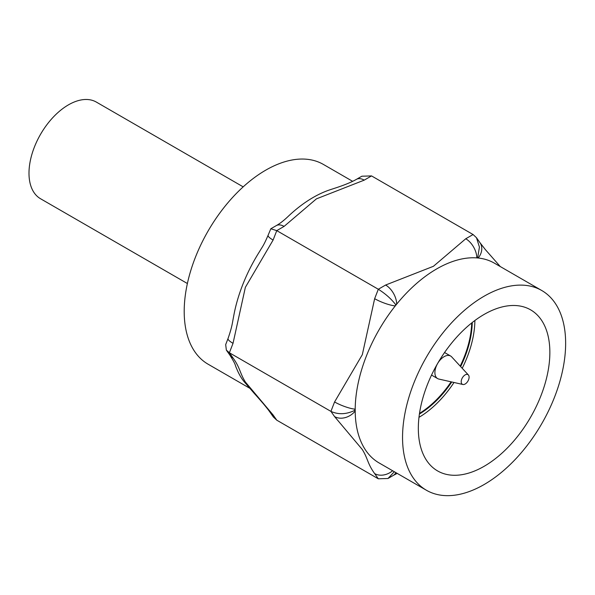 <?xml version="1.0" encoding="UTF-8"?>
<svg xmlns="http://www.w3.org/2000/svg" width="595" height="595" viewBox="0 0 595 595"><rect width="100%" height="100%" fill="white"/><g stroke="black" fill="none" stroke-linecap="round" stroke-linejoin="round"><path stroke-width="0.89" d="M243.184 186.86L96.353 102.087A55.804 32.219 120 0 0 68.455 104.854A55.804 32.219 120 0 0 31.996 154.023A55.804 32.219 120 0 0 40.549 198.745L187.38 283.517M462.903 384.489L438.85 379.06A13.023 7.519 -60 0 1 437.6 378.576A13.023 7.519 -60 0 1 435.599 368.141A13.023 7.519 -60 0 1 444.108 356.665A13.023 7.519 -60 0 1 450.616 356.018A13.023 7.519 -60 0 1 451.664 356.866L468.391 374.976A5.578 3.22 120 0 0 465.149 374.895A5.578 3.22 120 0 0 461.385 380.257A5.578 3.22 120 0 0 462.903 384.489A5.578 3.22 120 0 0 465.149 384.006A5.578 3.22 120 0 0 468.652 379.536A5.578 3.22 120 0 0 468.391 374.976M392.633 470.749A15.626 12.324 144.9 0 1 374.649 473.59C367.353 463.535 367.963 458.522 362.266 449.485L334.576 416.589L330.917 411.383L229.38 352.761L233.032 357.967C240.328 368.022 239.718 373.035 245.415 382.072L273.105 414.968L276.764 420.174L378.308 478.796L374.649 473.59M394.329 471.731L387.985 478.492L378.308 478.796M334.576 401.952A15.626 3.302 21.2 0 0 355.193 409.189L354.724 410.394C346.327 414.432 338.391 414.76 330.917 411.383L334.576 401.952L362.318 354.68L374.649 298.683L378.308 289.252L385.627 285.027L433.428 266.292L465.759 238.759A15.626 9.022 60 0 1 476.811 257.895A115.326 66.588 120 0 0 436.745 268.88A115.326 66.588 120 0 0 396.672 304.164A115.326 66.588 120 0 0 395.266 305.912A115.326 66.588 120 0 0 355.193 409.189A115.326 66.588 120 0 0 355.193 411.063A15.626 12.324 144.9 0 1 334.576 416.589M354.724 410.394L355.193 411.063A115.326 66.588 120 0 0 379.075 462.925L426.429 490.258A115.326 66.588 120 0 0 484.092 484.553A115.326 66.588 120 0 0 559.434 382.92A115.326 66.588 120 0 0 541.755 290.509A115.326 66.588 120 0 0 484.092 296.221A115.326 66.588 120 0 0 408.75 397.847A115.326 66.588 120 0 0 426.429 490.258M395.831 472.594A15.626 9.022 60 0 1 393.436 475.346L387.985 478.492M385.627 285.027A15.626 9.022 60 0 1 396.672 304.164L395.735 304.707C391.183 298.824 385.374 293.677 378.308 289.252L276.764 230.629L270.822 228.77L268.107 235.256A15.626 3.302 21.2 0 0 273.105 240.053L245.363 287.325L233.032 343.33L229.38 352.761L226.353 350.113L229.819 355.044A15.626 12.324 -35.1 0 0 233.032 357.967M229.819 355.044C236.75 366.133 234.646 364.527 236.698 368.699A115.326 66.588 -60 0 0 243.615 381.068L254.132 393.25C262.187 402.205 267.438 408.468 269.885 412.045A15.626 12.324 -35.1 0 0 269.892 412.052L273.35 416.976L276.764 420.174M269.892 412.052A15.626 12.324 -35.1 0 0 273.105 414.968M233.032 343.33A15.626 3.302 21.2 0 1 228.034 338.533L225.684 344.594L226.353 350.113M374.649 298.683A15.626 3.302 21.2 0 0 395.266 305.912L395.735 304.707M541.755 290.509L494.408 263.168A115.326 66.588 120 0 0 478.216 258.022A115.326 66.588 120 0 0 476.811 257.895L477.748 257.352L479.429 247.089L476.491 237.732L479.949 242.656A15.626 12.324 144.9 0 1 479.957 242.663A15.626 12.324 144.9 0 1 478.216 258.022L477.748 257.352M484.092 314.443A93.006 53.699 120 0 0 423.335 396.404A93.006 53.699 120 0 0 437.593 470.928A93.006 53.699 120 0 0 484.092 466.324A93.006 53.699 120 0 0 544.856 384.363A93.006 53.699 120 0 0 530.599 309.839A93.006 53.699 120 0 0 484.092 314.443M465.759 238.759L473.077 234.534L371.533 175.912L361.857 176.217L356.405 179.363C347.688 184.331 334.896 188.154 330.753 189.537A115.326 66.588 -60 0 0 313.104 197.495A115.326 66.588 -60 0 0 287.906 216.647C283.689 220.648 279.806 223.646 276.266 225.624L270.822 228.77M371.533 175.912L364.222 180.136L316.414 198.864L284.083 226.397A15.626 9.022 -120 0 0 276.266 225.624M228.034 338.533C232.303 326.283 232.325 322.788 233.5 317.15A115.326 66.588 -60 0 1 259.688 251.343C262.417 246.575 263.273 246.464 268.107 235.263M249.58 388.156L208.086 364.2A115.326 66.588 -60 0 1 190.407 271.789A115.326 66.588 -60 0 1 265.749 170.155A115.326 66.588 -60 0 1 323.412 164.443L352.657 181.334M473.077 234.534L476.491 237.732M364.222 180.136A15.626 9.022 -120 0 0 356.405 179.363M418.977 417.34A79.983 46.179 120 0 0 454.007 382.481M462.211 368.283A79.983 46.179 120 0 0 474.884 320.512M419.401 414.053A76.264 44.03 120 0 0 451.761 381.975M460.642 366.587A76.264 44.03 120 0 0 472.244 322.527M419.505 413.369A76.264 44.03 120 0 0 451.122 381.834M460.203 366.103A76.264 44.03 120 0 0 471.701 322.959M284.083 226.397L276.764 230.629L273.105 240.053M437.6 378.576L431.539 375.073M450.616 356.018L444.554 352.523M393.436 475.346L397.185 473.375M479.957 242.663L485.356 249.603L500.261 266.545"/></g></svg>

